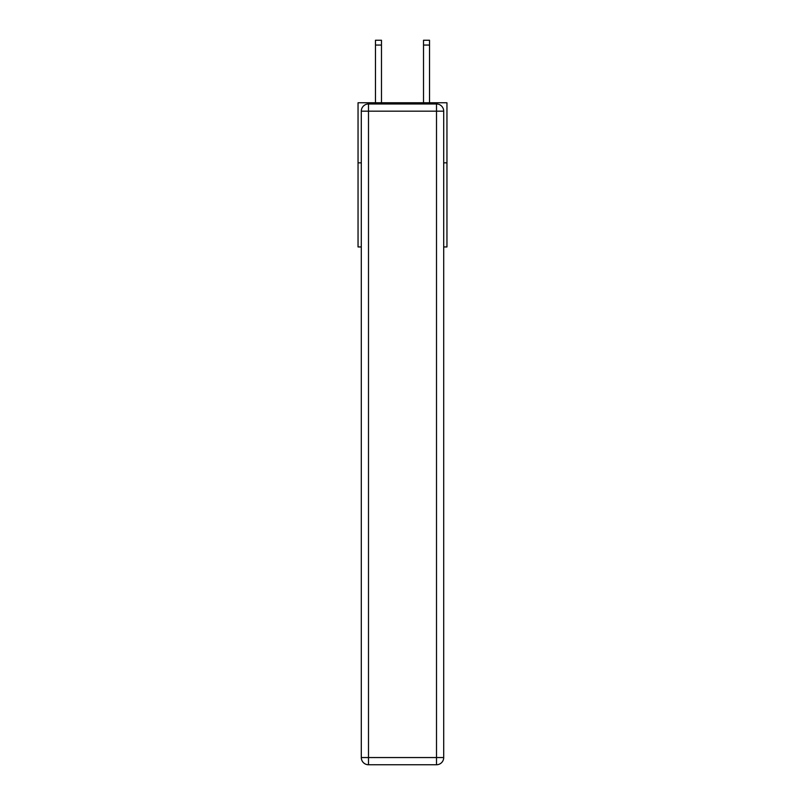 <?xml version="1.0" encoding="UTF-8"?>
<svg xmlns="http://www.w3.org/2000/svg" width="805" height="805" viewBox="0 0 805 805"><rect width="100%" height="100%" fill="white"/><g stroke="black" fill="none" stroke-linecap="round" stroke-linejoin="round"><path stroke-width="1.21" d="M361.294 162.841L358.044 162.841L358.044 102.768L446.956 102.768L446.956 246.944L443.706 246.944M358.044 162.841L358.044 246.944L361.294 246.944M446.956 162.841L443.706 162.841M368.499 103.976L436.501 103.976A7.205 7.205 0 0 1 443.706 111.181L443.706 757.545A7.205 7.205 0 0 1 436.501 764.75L368.499 764.75L368.499 757.545L436.501 757.545L436.501 111.181L368.499 111.181L368.499 757.545L361.294 757.545L361.294 111.181L368.499 111.181L368.499 103.976A7.205 7.205 0 0 0 361.294 111.181A7.205 7.205 0 0 1 368.499 103.976M361.294 757.545A7.205 7.205 0 0 0 368.499 764.75A7.205 7.205 0 0 1 361.294 757.545M381.479 102.768L381.479 45.06L375.472 45.06L375.472 40.25L381.479 40.25L381.479 45.06M375.472 102.768L375.472 45.06M429.528 102.768L429.528 40.25L423.521 40.25L423.521 102.768M436.501 764.75A7.205 7.205 0 0 0 443.706 757.545L436.501 757.545L436.501 764.75M443.706 111.181A7.205 7.205 0 0 0 436.501 103.976L436.501 111.181L443.706 111.181M423.521 45.06L429.528 45.06"/></g></svg>
